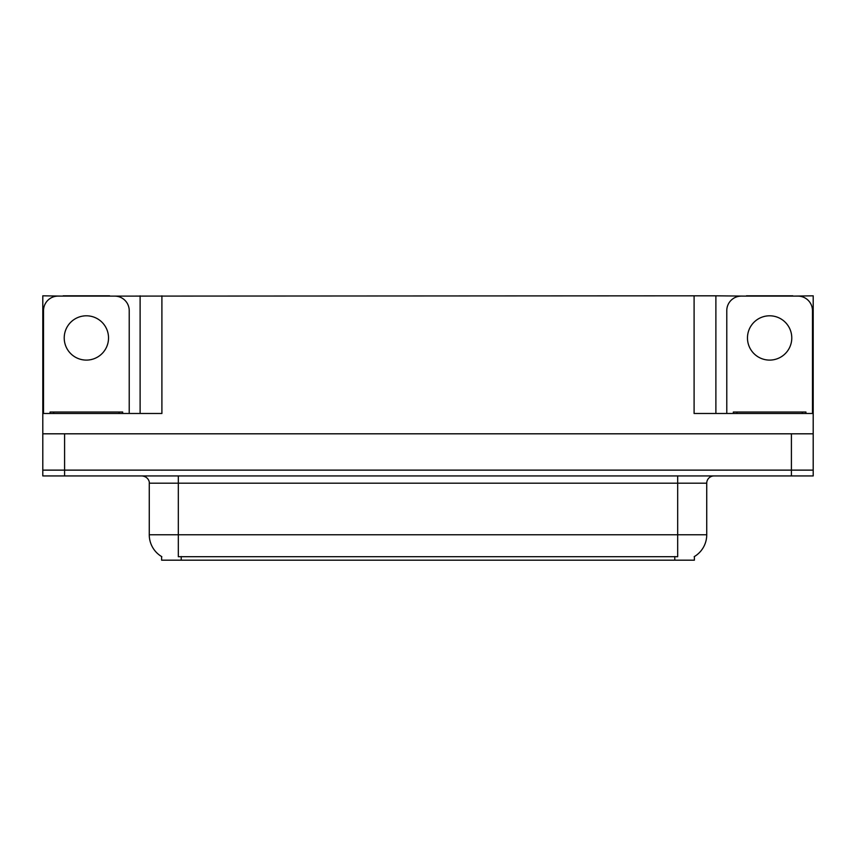 <?xml version="1.0" encoding="UTF-8"?>
<svg xmlns="http://www.w3.org/2000/svg" width="856" height="856" viewBox="0 0 856 856"><rect width="100%" height="100%" fill="white"/><g stroke="black" fill="none" stroke-linecap="round" stroke-linejoin="round"><path stroke-width="1.28" d="M694.387 556.561L694.387 560.177L161.613 560.177L161.613 556.561M64.585 475.936L813.2 475.936L813.2 470.126L42.8 470.126L42.8 433.81L64.585 433.81L64.585 470.126L42.8 470.126L42.8 475.936L64.585 475.936L64.585 470.126L813.2 470.126L813.2 433.81L64.585 433.81M109.611 296.112L694.098 295.823L694.098 413.48L813.2 413.48L813.2 433.81M63.13 296.112L42.8 295.823L42.8 413.48L161.902 413.48L161.902 295.823M42.8 413.48L42.8 433.81M792.87 296.112L813.2 295.823L813.2 413.48M140.117 295.823L140.117 413.48M694.098 295.823L715.884 295.823L715.884 413.48M715.884 295.823L746.389 296.112M792.87 295.823L746.389 295.823M63.13 295.823L109.611 295.823M161.827 556.689A25.423 25.423 0 0 1 149.265 534.754L178.316 534.754L178.316 556.689L677.685 556.689L677.685 534.754L706.735 534.754L706.735 483.191A7.265 7.265 0 0 1 714 475.936M149.265 534.754L149.265 483.191C149.639 482.014 148.398 476.599 142 475.936M694.173 556.689A25.423 25.423 0 0 0 706.735 534.754M86.37 315.8A22.149 22.149 0 0 0 64.221 337.949A22.149 22.149 0 0 0 86.37 360.098A22.149 22.149 0 0 0 108.53 337.949A22.149 22.149 0 0 0 86.37 315.8M43.528 413.48L43.528 310.642A14.52 14.52 0 0 1 58.048 296.112L114.693 296.112A14.52 14.52 0 0 1 129.224 310.642L129.224 413.48M769.63 315.8A22.149 22.149 0 0 0 747.47 337.949A22.149 22.149 0 0 0 769.63 360.098A22.149 22.149 0 0 0 791.779 337.949A22.149 22.149 0 0 0 769.63 315.8M726.776 413.48L726.776 310.642A14.52 14.52 0 0 1 741.307 296.112L797.953 296.112A14.52 14.52 0 0 1 812.472 310.642L812.472 413.48M50.065 413.48L50.065 412.025L122.686 412.025L122.686 413.48M733.314 413.48L733.314 412.025L805.935 412.025L805.935 413.48L805.935 412.025M791.415 433.81L791.415 475.936M674.774 560.177L674.774 556.561M181.226 560.177L181.226 556.561M677.685 475.936L677.685 483.191L149.265 483.191M706.735 483.191L677.685 483.191L677.685 534.754L178.316 534.754L178.316 475.936M53.693 412.025L53.693 413.48M119.059 412.025L119.059 413.48M736.941 412.025L736.941 413.48M802.307 412.025L802.307 413.48"/></g></svg>
